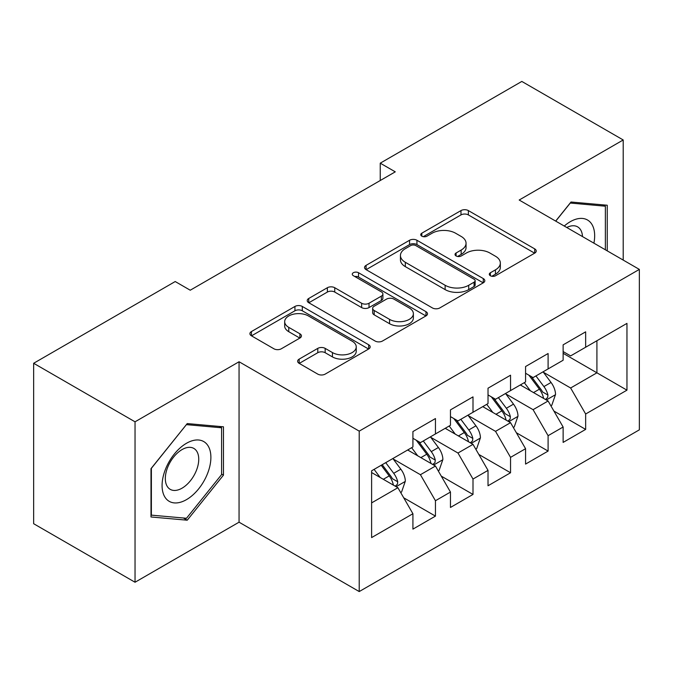 <?xml version="1.0" encoding="UTF-8"?>
<svg xmlns="http://www.w3.org/2000/svg" width="673" height="673" viewBox="0 0 673 673"><rect width="100%" height="100%" fill="white"/><g stroke="black" fill="none" stroke-linecap="round" stroke-linejoin="round"><path stroke-width="1.01" d="M490.381 275.753A3.651 2.103 0 0 0 495.538 275.753L534.699 253.141A5.216 3.012 0 0 0 536.23 251.012A5.216 3.012 0 0 0 534.699 248.884L468.358 210.582A5.216 3.012 0 0 0 460.98 210.582L421.82 233.186A3.651 2.103 0 0 0 420.751 234.675A3.651 2.103 0 0 0 421.82 236.164A3.651 2.103 0 0 0 426.976 236.164L432.049 233.245A16.682 9.632 0 0 1 455.638 233.245L461.165 236.433A16.682 9.632 0 0 1 466.053 243.247A16.682 9.632 0 0 1 461.165 250.053L456.101 252.981A3.651 2.103 0 0 0 455.032 254.47A3.651 2.103 0 0 0 456.101 255.959A3.651 2.103 0 0 0 461.257 255.959L466.33 253.031A16.682 9.632 0 0 1 489.919 253.031L495.446 256.228A16.682 9.632 0 0 1 500.333 263.034A16.682 9.632 0 0 1 495.446 269.848L490.381 272.767A3.651 2.103 0 0 0 489.305 274.256A3.651 2.103 0 0 0 490.381 275.753L490.381 272.767M299.174 359.113A5.216 3.012 0 0 0 297.643 361.241A5.216 3.012 0 0 0 299.174 363.37L317.782 374.121A5.216 3.012 0 0 0 325.16 374.121L368.653 349.009A5.216 3.012 0 0 0 370.175 346.881A5.216 3.012 0 0 0 368.653 344.753L302.303 306.451A5.216 3.012 0 0 0 294.934 306.451L251.441 331.553A5.216 3.012 0 0 0 249.91 333.682A5.216 3.012 0 0 0 251.441 335.81L273.919 348.791A5.216 3.012 0 0 0 281.297 348.791L299.906 338.048A5.216 3.012 0 0 0 301.437 335.92A5.216 3.012 0 0 0 299.906 333.791L288.759 327.356A13.948 8.051 0 0 1 284.679 321.66A13.948 8.051 0 0 1 293.285 314.224A13.948 8.051 0 0 1 308.478 315.974L352.156 341.186A13.948 8.051 0 0 1 356.244 346.881A13.948 8.051 0 0 1 347.63 354.318A13.948 8.051 0 0 1 332.437 352.568L325.16 348.37A5.216 3.012 0 0 0 317.782 348.37L299.174 359.113L299.174 363.37M135.037 421.811L135.037 582.246L239.058 522.189L239.058 361.754L135.037 421.811L33.65 363.277L175.216 281.541L190.24 290.214L395.27 171.842L380.245 163.169L380.245 180.515M239.058 361.754L359.222 431.132L639.35 269.402L639.35 429.837L359.222 591.567L359.222 431.132M623.206 260.081L623.206 139.967L519.186 200.024L639.35 269.402M623.206 139.967L521.819 81.433L380.245 163.169M432.419 307.94A5.216 3.012 0 0 0 439.789 307.94L483.281 282.828A5.216 3.012 0 0 0 484.812 280.7A5.216 3.012 0 0 0 483.281 278.572L416.932 240.261A5.216 3.012 0 0 0 409.563 240.261L366.07 265.372A5.216 3.012 0 0 0 364.547 267.501A5.216 3.012 0 0 0 366.07 269.629L432.419 307.94M354.814 276.536A3.651 2.103 0 0 1 358.516 277.057L358.516 272.716L425.967 311.658A5.216 3.012 0 0 1 427.49 313.786A5.216 3.012 0 0 1 425.967 315.915L382.474 341.026A5.216 3.012 0 0 1 375.105 341.026L308.756 302.724L308.756 298.467A5.216 3.012 0 0 0 307.225 300.595A5.216 3.012 0 0 0 308.756 302.724M308.756 298.467L327.372 287.716A5.216 3.012 0 0 1 334.742 287.716L361.645 303.254A5.216 3.012 0 0 0 369.023 303.254L381.364 296.128A5.216 3.012 0 0 0 382.895 294A5.216 3.012 0 0 0 381.364 291.872L353.35 275.694A3.651 2.103 0 0 1 352.282 274.205A3.651 2.103 0 0 1 354.536 272.262A3.651 2.103 0 0 1 358.516 272.716M596.917 340.723L626.958 323.385L585.653 347.234L585.653 331.839L563.124 344.845L563.124 360.24L548.1 368.913L548.1 353.518L525.571 366.524L525.571 381.919L510.546 390.592L510.546 375.198L488.018 388.203L488.018 403.598L473.001 412.271L473.001 396.877L450.464 409.882L450.464 425.277L435.448 433.95L435.448 418.556L412.919 431.57L412.919 446.956L371.614 470.806L371.614 537.584L412.919 513.735L397.894 487.715L371.614 472.539M626.958 323.385L626.958 390.155L585.653 414.004L570.628 387.993L543.405 372.27M553.921 411.077L585.653 429.399L585.653 414.004M585.653 429.399L563.124 442.405L563.124 427.019L548.1 435.683L533.083 409.672L505.852 393.949M516.368 432.756L548.1 451.078L548.1 435.683M548.1 451.078L525.571 464.084L525.571 448.698L510.546 457.362L495.53 431.351L468.307 415.628M478.823 454.443L510.546 472.757L510.546 457.362M510.546 472.757L488.018 485.771L488.018 470.377L473.001 479.05L457.976 453.03L430.754 437.315M441.269 476.122L473.001 494.436L473.001 479.05M473.001 494.436L450.464 507.45L450.464 492.056L435.448 500.729L420.423 474.709L393.2 458.994M403.716 497.801L435.448 516.115L435.448 500.729M435.448 516.115L412.919 529.129L412.919 513.735M412.919 438.291L420.423 442.624L435.448 433.95M371.614 502.891L397.894 487.715M450.464 416.604L457.976 420.945L473.001 412.271M420.423 474.709L435.448 466.036L407.661 449.993M450.464 492.056L435.448 466.036M488.018 394.925L495.53 399.266L510.546 390.592M457.976 453.03L473.001 444.357L445.206 428.314M488.018 470.377L473.001 444.357M525.571 373.246L533.083 377.587L548.1 368.913M495.53 431.351L510.546 422.678L482.76 406.635M525.571 448.698L510.546 422.678M563.124 351.567L570.628 355.899L585.653 347.234M533.083 409.672L548.1 400.999L520.313 384.956M563.124 427.019L548.1 400.999M33.65 363.277L33.65 523.712L135.037 582.246M239.058 522.189L359.222 591.567M563.124 353.3L596.917 372.817L596.917 340.731M570.628 387.993L596.917 372.817L626.958 390.155M607.248 250.861L607.248 205.24L571.007 202.009L555.671 221.089M223.47 475.13L223.47 426.808L187.237 423.578L150.996 468.652L150.996 516.973L187.237 520.204L223.47 475.13L221.594 474.044M491.837 276.267L495.446 274.18A16.682 9.632 0 0 0 500.333 267.374L500.333 263.034M466.053 243.247L466.053 247.58A16.682 9.632 0 0 1 461.165 254.386L457.556 256.472M534.631 253.183L468.358 214.914A5.216 3.012 0 0 0 460.98 214.914L423.275 236.686M483.214 282.862L416.932 244.602A5.216 3.012 0 0 0 409.563 244.602L366.137 269.671M474.07 282.189A3.651 2.103 0 0 0 475.138 280.7A3.651 2.103 0 0 0 474.07 279.211L415.83 245.586A3.651 2.103 0 0 0 410.673 245.586L405.323 248.674A16.682 9.632 0 0 0 400.443 255.479A16.682 9.632 0 0 0 405.323 262.293L445.131 285.276A16.682 9.632 0 0 0 468.719 285.276L474.07 282.189L474.07 286.521A3.651 2.103 0 0 0 475.138 285.032L475.138 280.7M400.443 255.479L400.443 259.82A16.682 9.632 0 0 0 405.323 266.626L405.323 262.293M474.07 286.521L468.719 289.609A16.682 9.632 0 0 1 445.131 289.609L405.323 266.626M308.823 302.766L327.372 292.057L327.372 287.716M382.895 294L382.895 298.332A5.216 3.012 0 0 1 381.364 300.461L369.023 307.586A5.216 3.012 0 0 1 361.645 307.586L334.742 292.057A5.216 3.012 0 0 0 327.372 292.057M358.516 277.057L425.9 315.957M389.566 319.372A13.948 8.051 0 0 0 404.767 321.122A13.948 8.051 0 0 0 413.373 313.685A13.948 8.051 0 0 0 409.285 307.99L393.898 299.106A5.216 3.012 0 0 0 386.529 299.106L374.18 306.232A5.216 3.012 0 0 0 372.657 308.36A5.216 3.012 0 0 0 374.18 310.489L389.566 319.372L389.566 323.713A13.948 8.051 0 0 0 404.767 325.454A13.948 8.051 0 0 0 413.373 318.018L413.373 313.685M372.657 308.36L372.657 312.701A5.216 3.012 0 0 0 374.18 314.829L374.18 310.489M389.566 323.713L374.18 314.829M356.244 346.881L356.244 351.213A13.948 8.051 0 0 1 347.63 358.65A13.948 8.051 0 0 1 332.437 356.909L325.16 352.702A5.216 3.012 0 0 0 317.782 352.702L299.241 363.412M284.679 321.66L284.679 326.001A13.948 8.051 0 0 0 288.759 331.688L288.759 327.356M299.838 338.09L288.759 331.688M368.585 349.043L302.303 310.783A5.216 3.012 0 0 0 294.934 310.783L251.509 335.852M183.409 518L187.237 520.204M550.876 405.811L551.784 405.289L555.536 394.454A14.074 8.126 -120 0 0 551.044 382.466L543.069 371.816M530.358 390.752L524.292 382.659M521.457 385.612L520.767 384.695M545.45 399.468L547.629 397.507L547.94 395.051A14.074 8.126 -120 0 0 543.91 386.588L535.935 375.938M531.376 376.602L541.235 389.751A7.167 4.139 60 0 1 542.531 391.93L547.94 395.051M528.902 375.172L539.401 389.187A14.074 8.126 60 0 1 543.431 397.65L543.717 398.466M513.331 427.49L514.231 426.968L517.983 416.133A14.074 8.126 -120 0 0 513.491 404.145L505.516 393.495M492.804 412.431L486.739 404.338M483.904 407.291L483.214 406.374M507.896 421.147L510.075 419.186L510.386 416.73A14.074 8.126 -120 0 0 506.357 408.267L498.382 397.617M493.831 398.281L503.682 411.43A7.167 4.139 60 0 1 504.986 413.609L510.386 416.73M491.349 396.851L501.848 410.867A14.074 8.126 60 0 1 505.877 419.329L506.163 420.145M475.777 449.169L476.677 448.647L480.429 437.812A14.074 8.126 -120 0 0 475.937 425.824L467.962 415.174M455.251 434.11L449.185 426.017M446.35 428.97L445.661 428.053M470.343 442.826L472.53 440.865L472.833 438.409A14.074 8.126 -120 0 0 468.803 429.946L460.828 419.296M456.277 419.96L466.128 433.109A7.167 4.139 60 0 1 467.432 435.288L472.833 438.409M453.804 418.53L464.303 432.546A14.074 8.126 60 0 1 468.332 441.008L468.61 441.825M593.914 243.163A34.516 19.929 120 0 0 591.39 223.596A34.516 19.929 120 0 0 564.252 226.044M582.49 236.576A23.631 13.645 120 0 0 580.286 229.316A23.631 13.645 120 0 0 577.627 226.86A23.631 13.645 120 0 0 566.775 227.499M570.182 203.036L605.364 206.207L605.364 249.776M603.042 204.87L605.364 206.207M555.747 221.131L570.258 203.078M165.348 497.751A34.516 19.929 120 0 0 198.686 488.817A34.516 19.929 120 0 0 207.621 445.164A34.516 19.929 120 0 0 174.282 454.098A34.516 19.929 120 0 0 165.348 497.751M167.569 486.899A23.631 13.645 120 0 0 170.227 489.355A23.631 13.645 120 0 0 192.209 478.326A23.631 13.645 120 0 0 196.508 450.893A23.631 13.645 120 0 0 193.858 448.428A23.631 13.645 120 0 0 171.867 459.457A23.631 13.645 120 0 0 167.569 486.899M186.48 424.646L221.594 427.784L221.594 474.591L186.48 518.269L151.375 515.139L151.375 468.324L186.413 424.604M219.263 426.438L221.594 427.784M438.224 470.848L439.124 470.334L442.884 459.491A14.074 8.126 -120 0 0 438.392 447.503L430.409 436.861M417.697 455.789L411.64 447.696M408.805 450.658L408.116 449.732M432.798 464.505L434.977 462.544L435.28 460.088A14.074 8.126 -120 0 0 431.258 451.625L423.275 440.975M418.724 441.639L428.575 454.797A7.167 4.139 60 0 1 429.879 456.967L435.28 460.088M416.251 440.209L426.749 454.225A14.074 8.126 60 0 1 430.779 462.688L431.065 463.504M400.679 492.535L401.579 492.013L405.331 481.17A14.074 8.126 -120 0 0 400.839 469.19L392.864 458.54M380.152 477.468L374.087 469.375M395.244 486.184L397.423 484.224L397.735 481.767A14.074 8.126 -120 0 0 393.705 473.304L385.73 462.654M382.205 464.69L391.03 476.476A7.167 4.139 60 0 1 392.325 478.654L397.735 481.767M381.221 465.262L389.196 475.904A14.074 8.126 60 0 1 393.225 484.375L393.512 485.183M495.446 274.18L495.446 269.848M456.101 255.959L456.101 252.981M461.165 254.386L461.165 250.053M421.82 236.164L421.82 233.186M460.98 214.914L460.98 210.582M468.358 214.914L468.358 210.582M534.699 253.141L534.699 248.884M366.07 269.629L366.07 265.372M409.563 244.602L409.563 240.261M416.932 244.602L416.932 240.261M483.281 282.828L483.281 278.572M445.131 289.609L445.131 285.276M468.719 289.609L468.719 285.276M334.742 292.057L334.742 287.716M361.645 307.586L361.645 303.254M369.023 307.586L369.023 303.254M381.364 300.461L381.364 296.128M425.967 315.915L425.967 311.658M317.782 352.702L317.782 348.37M325.16 352.702L325.16 348.37M332.437 356.909L332.437 352.568M299.906 338.048L299.906 333.791M251.441 335.81L251.441 331.553M294.934 310.783L294.934 306.451M302.303 310.783L302.303 306.451M368.653 349.009L368.653 344.753M546.333 399.981L555.444 394.723M543.91 386.588L551.044 382.466M533.521 392.578L539.401 389.187M508.788 421.66L517.89 416.402M506.357 408.267L513.491 404.145M495.976 414.265L501.848 410.867M471.235 443.339L480.337 438.081M468.803 429.946L475.937 425.824M458.422 435.944L464.303 432.546M433.681 465.018L442.792 459.76M431.258 451.625L438.392 447.503M420.869 457.623L426.749 454.225M396.128 486.697L405.239 481.439M393.705 473.304L400.839 469.19M383.316 479.302L389.196 475.904"/></g></svg>
